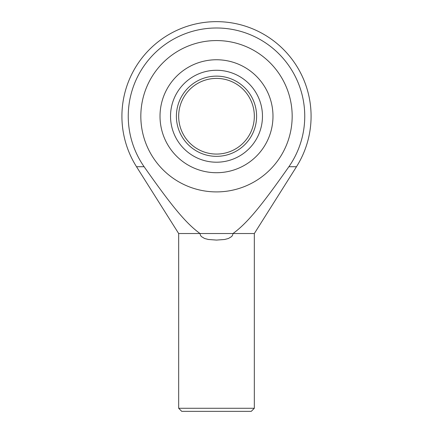 <?xml version="1.0" encoding="UTF-8"?>
<svg xmlns="http://www.w3.org/2000/svg" width="433" height="433" viewBox="0 0 433 433"><rect width="100%" height="100%" fill="white"/><g stroke="black" fill="none" stroke-linecap="round" stroke-linejoin="round"><path stroke-width="0.65" d="M181.736 411.35L178.667 408.276L254.333 408.276L251.264 411.35L181.736 411.35M178.667 233.528L136.509 166.716L144.113 166.716A88.245 88.245 0 0 1 216.5 27.993A88.245 88.245 0 0 1 288.887 166.716C260.677 206.914 246.891 223.396 232.992 233.528L232.602 235.2L231.601 236.57L228.445 238.48L224.678 239.476L216.5 240.077L208.322 239.476L204.555 238.48L201.399 236.57L200.398 235.2L200.008 233.528L178.667 233.528L178.667 408.276M288.887 166.716L296.491 166.716L254.333 233.528L200.008 233.528C186.109 223.396 172.323 206.914 144.113 166.716M254.333 233.528L254.333 408.276M140.828 116.239A75.672 75.672 0 0 1 216.5 40.567A75.672 75.672 0 0 1 292.172 116.239A75.672 75.672 0 0 1 216.5 191.906A75.672 75.672 0 0 1 140.828 116.239A75.672 75.672 0 0 0 216.5 191.906A75.672 75.672 0 0 0 292.172 116.239A75.672 75.672 0 0 0 216.5 40.567A75.672 75.672 0 0 0 140.828 116.239M160.015 116.239A56.485 56.485 0 0 1 216.5 59.754A56.485 56.485 0 0 1 272.985 116.239A56.485 56.485 0 0 1 216.5 172.718A56.485 56.485 0 0 1 160.015 116.239M170.532 116.239A45.968 45.968 0 0 1 216.5 70.27A45.968 45.968 0 0 1 262.468 116.239A45.968 45.968 0 0 1 216.5 162.207A45.968 45.968 0 0 1 170.532 116.239M216.5 78.4A37.833 37.833 0 0 0 178.667 116.239A37.833 37.833 0 0 0 216.5 154.072A37.833 37.833 0 0 0 254.333 116.239A37.833 37.833 0 0 0 216.5 78.4M216.5 76.132A40.107 40.107 0 0 1 256.607 116.239A40.107 40.107 0 0 1 216.5 156.34A40.107 40.107 0 0 1 176.393 116.239A40.107 40.107 0 0 1 216.5 76.132M296.491 166.716A94.589 94.589 0 0 0 216.5 21.65A94.589 94.589 0 0 0 136.509 166.716"/></g></svg>
